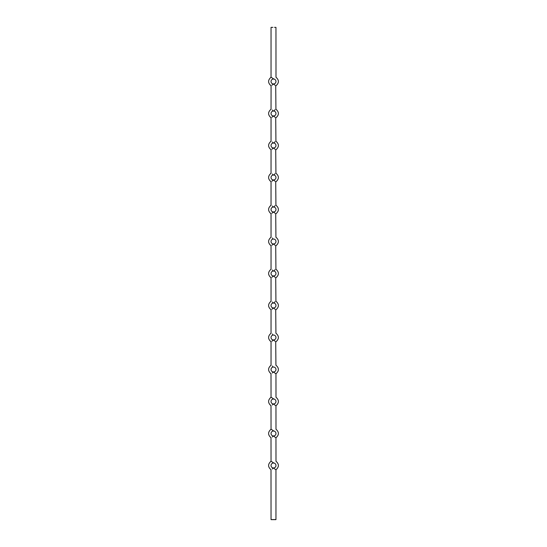 <?xml version="1.0" encoding="UTF-8"?>
<svg xmlns="http://www.w3.org/2000/svg" width="547" height="547" viewBox="0 0 547 547"><rect width="100%" height="100%" fill="white"/><g stroke="black" fill="none" stroke-linecap="round" stroke-linejoin="round"><path stroke-width="0.82" d="M271.114 27.35L272.891 27.35M275.886 27.35L274.526 27.35M273.5 111.041C270.444 108.709 270.444 108.709 273.5 111.041C276.556 108.709 276.556 108.709 273.5 111.041A2.462 2.462 0 0 0 271.038 113.502A2.462 2.462 0 0 0 273.5 115.964C270.444 118.296 270.444 118.296 273.5 115.964C276.556 118.296 276.556 118.296 273.5 115.964A2.462 2.462 0 0 0 275.962 113.502A2.462 2.462 0 0 0 273.5 111.041M271.073 117.742L271.038 117.769C267.804 114.925 267.804 112.08 271.038 109.236L271.08 109.263M272.276 110.029L272.7 110.344M273.117 84.32L271.921 85.223M271.073 85.742L271.038 109.236M273.5 83.965C270.444 86.296 270.444 86.296 273.5 83.965C276.556 86.296 276.556 86.296 273.5 83.965A2.462 2.462 0 0 0 275.962 81.503A2.462 2.462 0 0 0 273.5 79.041C276.597 76.737 276.597 76.737 273.5 79.041A2.462 2.462 0 0 0 271.038 81.503A2.462 2.462 0 0 0 273.5 83.965M275.927 109.263L275.715 85.619M275.066 85.216L274.724 84.983M274.314 84.676L273.637 84.101M273.903 110.665L274.314 110.33M274.724 110.022L275.12 109.756M273.5 143.04C270.444 140.709 270.444 140.709 273.5 143.04C276.556 140.709 276.556 140.709 273.5 143.04A2.462 2.462 0 0 0 271.038 145.502A2.462 2.462 0 0 0 273.5 147.964C270.444 150.295 270.444 150.295 273.5 147.964C276.556 150.295 276.556 150.295 273.5 147.964A2.462 2.462 0 0 0 275.962 145.502A2.462 2.462 0 0 0 273.5 143.04M271.073 149.741L271.038 149.769C267.804 146.924 267.804 144.08 271.038 141.235L271.08 141.263M272.276 142.029L272.7 142.343M273.117 116.32L271.921 117.222M275.927 141.263L275.715 117.619M275.066 117.215L274.724 116.983M274.314 116.675L273.637 116.101M273.903 142.664L274.314 142.329M274.724 142.022L275.12 141.755M273.5 175.04C270.444 172.708 270.444 172.708 273.5 175.04C276.556 172.708 276.556 172.708 273.5 175.04A2.462 2.462 0 0 0 271.038 177.502A2.462 2.462 0 0 0 273.5 179.963C270.444 182.295 270.444 182.295 273.5 179.963C276.556 182.295 276.556 182.295 273.5 179.963A2.462 2.462 0 0 0 275.962 177.502A2.462 2.462 0 0 0 273.5 175.04M271.073 181.741L271.038 181.768C267.804 178.924 267.804 176.079 271.038 173.235L271.08 173.262M272.276 174.028L272.7 174.343M273.117 148.319L271.921 149.222M275.927 173.262L275.715 149.618M275.066 149.215L274.724 148.982M274.314 148.675L273.637 148.1M273.903 174.664L274.314 174.329M274.724 174.021L275.12 173.755M273.5 207.04C270.444 204.708 270.444 204.708 273.5 207.04C276.556 204.708 276.556 204.708 273.5 207.04A2.462 2.462 0 0 0 271.038 209.501A2.462 2.462 0 0 0 273.5 211.962C270.444 214.294 270.444 214.294 273.5 211.962C276.556 214.294 276.556 214.294 273.5 211.962A2.462 2.462 0 0 0 275.962 209.501A2.462 2.462 0 0 0 273.5 207.04M271.073 213.74L271.038 213.768C267.804 210.923 267.804 208.079 271.038 205.234L271.08 205.262M272.276 206.028L272.7 206.342M273.117 180.319L271.921 181.221M275.927 205.262L275.715 181.618M275.066 181.214L274.724 180.982M274.314 180.674L273.637 180.1M273.903 206.663L274.314 206.328M274.724 206.021L275.12 205.754M273.5 239.039C270.444 236.707 270.444 236.707 273.5 239.039C276.556 236.707 276.556 236.707 273.5 239.039A2.462 2.462 0 0 0 271.038 241.5A2.462 2.462 0 0 0 273.5 243.962C270.444 246.294 270.444 246.294 273.5 243.962C276.556 246.294 276.556 246.294 273.5 243.962A2.462 2.462 0 0 0 275.962 241.5A2.462 2.462 0 0 0 273.5 239.039M271.073 245.74L271.038 245.767C267.804 242.923 267.804 240.078 271.038 237.234L271.08 237.261M272.276 238.027L272.7 238.342M273.117 212.318L271.921 213.221M275.927 237.261L275.715 213.617M275.066 213.214L274.724 212.981M274.314 212.674L273.637 212.099M273.5 271.038C270.444 268.707 270.444 268.707 273.5 271.038C276.556 268.707 276.556 268.707 273.5 271.038A2.462 2.462 0 0 0 271.038 273.5A2.462 2.462 0 0 0 273.5 275.962C270.444 278.293 270.444 278.293 273.5 275.962C276.556 278.293 276.556 278.293 273.5 275.962A2.462 2.462 0 0 0 275.962 273.5A2.462 2.462 0 0 0 273.5 271.038M271.073 277.739L271.038 277.767C267.804 274.922 267.804 272.078 271.038 269.233L271.08 269.261M272.276 270.027L272.7 270.341M273.117 244.318L271.921 245.22M275.927 269.261L275.715 245.617M275.066 245.213L274.724 244.981M274.314 244.673L273.637 244.099M273.903 270.662L274.314 270.327M274.724 270.02L275.12 269.753M273.5 303.038C270.444 300.706 270.444 300.706 273.5 303.038C276.556 300.706 276.556 300.706 273.5 303.038A2.462 2.462 0 0 0 271.038 305.5A2.462 2.462 0 0 0 273.5 307.961C270.444 310.293 270.444 310.293 273.5 307.961C276.556 310.293 276.556 310.293 273.5 307.961A2.462 2.462 0 0 0 275.962 305.5A2.462 2.462 0 0 0 273.5 303.038M271.073 309.739L271.038 309.766C267.804 306.922 267.804 304.077 271.038 301.233L271.08 301.26M272.276 302.026L272.7 302.341M273.117 276.317L271.921 277.22M275.927 301.26L275.715 277.616M275.066 277.213L274.724 276.98M274.314 276.673L273.637 276.098M273.903 302.662L274.314 302.327M274.724 302.019L275.12 301.753M273.5 335.037C270.444 332.706 270.444 332.706 273.5 335.037C276.556 332.706 276.556 332.706 273.5 335.037A2.462 2.462 0 0 0 271.038 337.499A2.462 2.462 0 0 0 273.5 339.96C270.444 342.292 270.444 342.292 273.5 339.96C276.556 342.292 276.556 342.292 273.5 339.96A2.462 2.462 0 0 0 275.962 337.499A2.462 2.462 0 0 0 273.5 335.037M271.073 341.738L271.038 341.766C267.804 338.921 267.804 336.077 271.038 333.232L271.08 333.26M272.276 334.026L272.7 334.34M273.117 308.317L271.921 309.219M275.927 333.26L275.715 309.616M275.066 309.212L274.724 308.98M274.314 308.672L273.637 308.098M273.5 367.037C270.444 364.705 270.444 364.705 273.5 367.037C276.556 364.705 276.556 364.705 273.5 367.037A2.462 2.462 0 0 0 271.038 369.498A2.462 2.462 0 0 0 273.5 371.96C276.55 374.346 276.55 374.346 273.5 371.96C270.45 374.346 270.45 374.346 273.5 371.96A2.462 2.462 0 0 0 275.962 369.498A2.462 2.462 0 0 0 273.5 367.037M271.544 397.498L271.038 397.19L271.004 373.738C267.798 370.893 267.811 368.056 271.038 365.232L271.08 365.259M272.276 366.025L272.7 366.34M273.117 340.316L271.921 341.219M275.927 365.259L275.715 341.615M275.066 341.212L274.724 340.979M274.314 340.672L273.637 340.097M273.097 398.654L272.262 398.038M272.283 397.997L271.907 397.737M273.5 399.036C270.45 396.65 270.45 396.65 273.5 399.036C276.55 396.65 276.55 396.65 273.5 399.036C276.597 396.732 276.597 396.732 273.5 399.036A2.462 2.462 0 0 0 271.038 401.498A2.462 2.462 0 0 0 273.5 403.959C270.45 406.346 270.45 406.346 273.5 403.959C276.55 406.346 276.55 406.346 273.5 403.959A2.462 2.462 0 0 0 275.962 401.498A2.462 2.462 0 0 0 273.5 399.036C270.403 396.732 270.403 396.732 273.5 399.036L273.78 398.763M275.462 373.498L275.996 373.738C279.202 370.893 279.189 368.056 275.962 365.232M272.283 372.999L273.404 372.056M273.097 430.653L272.262 430.038M272.283 429.997L271.907 429.737M271.544 429.498L271.038 429.19L271.004 405.737C267.811 402.913 267.811 400.083 271.004 397.259L271.503 397.553M273.5 431.036C270.45 428.65 270.45 428.65 273.5 431.036C276.55 428.65 276.55 428.65 273.5 431.036C276.597 428.732 276.597 428.732 273.5 431.036A2.462 2.462 0 0 0 271.038 433.498A2.462 2.462 0 0 0 273.5 435.959C276.55 438.345 276.55 438.345 273.5 435.959C270.45 438.345 270.45 438.345 273.5 435.959A2.462 2.462 0 0 0 275.962 433.498A2.462 2.462 0 0 0 273.5 431.036C270.403 428.732 270.403 428.732 273.5 431.036L273.78 430.762M272.283 404.999L273.404 404.055M275.462 405.498L275.996 405.737C279.189 402.913 279.189 400.083 275.996 397.259L275.962 373.806M273.097 462.653L272.262 462.037M272.283 461.996L271.907 461.736M271.544 461.497L271.038 461.189L271.004 437.737C267.811 434.913 267.811 432.082 271.004 429.258L271.503 429.552M273.5 463.036C270.45 460.649 270.45 460.649 273.5 463.036C276.55 460.649 276.55 460.649 273.5 463.036C276.597 460.731 276.597 460.731 273.5 463.036A2.462 2.462 0 0 0 271.038 465.497A2.462 2.462 0 0 0 273.5 467.958C270.45 470.345 270.45 470.345 273.5 467.958C276.55 470.345 276.55 470.345 273.5 467.958A2.462 2.462 0 0 0 275.962 465.497A2.462 2.462 0 0 0 273.5 463.036C270.403 460.731 270.403 460.731 273.5 463.036L273.78 462.762M275.462 437.497L275.996 437.737C279.189 434.913 279.189 432.082 275.996 429.258L275.962 405.806M272.283 436.998L273.404 436.055M272.283 468.998L273.404 468.054M275.462 469.497L275.996 469.736C279.189 466.912 279.189 464.082 275.996 461.258L275.962 437.805M275.886 519.65L271.114 519.65L275.962 519.575L275.962 469.805M273.5 467.958C270.403 470.263 270.403 470.263 273.5 467.958C276.597 470.263 276.597 470.263 273.5 467.958L273.302 468.143M275.497 469.449L275.134 469.223M275.12 469.21L274.744 468.964M274.32 468.656L273.698 468.143M271.038 461.189L271.503 461.552M273.5 435.959C270.403 438.263 270.403 438.263 273.5 435.959C276.597 438.263 276.597 438.263 273.5 435.959L273.302 436.144M275.497 437.45L275.134 437.224M275.12 437.21L274.744 436.964M274.32 436.656L273.698 436.144M273.5 403.959C270.403 406.264 270.403 406.264 273.5 403.959C276.597 406.264 276.597 406.264 273.5 403.959L273.302 404.151M275.497 405.45L275.134 405.224M275.12 405.211L274.744 404.965M274.32 404.657L273.698 404.144M273.5 371.96C270.403 374.264 270.403 374.264 273.5 371.96C276.597 374.264 276.597 374.264 273.5 371.96L273.302 372.151M275.497 373.451L275.134 373.225M275.12 373.211L274.744 372.965M274.32 372.657L273.698 372.145M273.5 79.041C270.403 76.737 270.403 76.737 273.5 79.041C270.45 76.655 270.45 76.655 273.5 79.041C276.55 76.655 276.55 76.655 273.5 79.041L273.78 78.768M271.544 77.503L271.038 77.195L271.503 77.558M272.262 78.043L273.097 78.659M272.283 78.002L271.907 77.742M271.004 461.258C267.811 464.082 267.811 466.912 271.004 469.736L271.038 519.575L275.962 519.575M271.038 141.235L271.038 117.769M271.038 173.235L271.038 149.769M271.038 205.234L271.038 181.768M271.038 237.234L271.038 213.768M271.038 269.233L271.038 245.767M271.038 301.233L271.038 277.767M271.038 333.232L271.038 309.766M271.038 365.232L271.038 341.766M275.962 341.766C279.196 338.921 279.196 336.077 275.962 333.232M275.962 309.766C279.196 306.922 279.196 304.077 275.962 301.233M275.962 277.767C279.196 274.922 279.196 272.078 275.962 269.233M275.962 245.767C279.196 242.923 279.196 240.078 275.962 237.234M275.962 213.768C279.196 210.923 279.196 208.079 275.962 205.234M275.962 181.768C279.196 178.924 279.196 176.079 275.962 173.235M275.962 149.769C279.196 146.924 279.196 144.08 275.962 141.235M275.962 117.769C279.196 114.925 279.196 112.08 275.962 109.236M275.962 27.425L275.996 77.264C279.202 80.108 279.189 82.946 275.962 85.77M271.004 77.264C267.798 80.108 267.811 82.946 271.038 85.77M271.038 77.195L271.038 27.425"/></g></svg>
